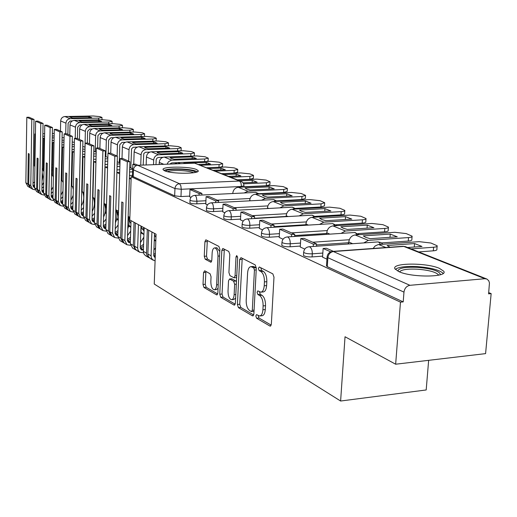 <?xml version="1.0" encoding="UTF-8"?>
<svg xmlns="http://www.w3.org/2000/svg" width="517" height="517" viewBox="0 0 517 517"><rect width="100%" height="100%" fill="white"/><g stroke="black" fill="none" stroke-linecap="round" stroke-linejoin="round"><path stroke-width="0.78" d="M255.818 315.958L256.581 318.239L269.913 326.033L270.249 326.143L271.341 324.191L273.984 277.17L272.834 273.881L259.334 266.998L258.364 268.362L259.14 270.617L260.859 271.503C263.263 273.254 264.458 276.718 264.433 281.881L264.219 285.772C263.857 289.811 262.694 291.937 260.73 292.15L257.834 290.877L257.085 292.254L257.854 294.522L259.56 295.459C261.957 297.288 263.14 300.771 263.114 305.909L262.907 309.761C262.558 313.722 261.421 315.79 259.495 315.984L256.548 314.614L255.818 315.958M258.209 315.512L258.959 318.013L271.186 325.135M260.807 267.754L261.537 270.43L263.256 271.315L260.859 271.503M259.502 291.73L260.245 294.315L261.951 295.252L259.56 295.459M398.924 271.645C411.836 277.752 448.64 277.332 443.696 271.199L439.36 268.323C425.995 262.429 390.729 262.836 395.007 268.905L398.924 271.645M164.574 170.778C171.411 174.126 200.551 173.99 198.153 170.655L196.525 169.518C189.371 166.248 161.058 166.377 163.107 169.699L164.574 170.778M204.7 270.779L203.543 272.556L203.013 284.492L203.957 287.465L216.623 294.871L217.831 293.107L219.887 249.407L218.891 246.402L205.856 239.81L204.913 241.723L204.267 256.29L205.217 259.237L210.858 262.222L211.802 260.329L212.138 253.039C212.384 249.814 213.243 248.102 214.71 247.901C216.817 248.606 217.909 251.34 217.987 256.109L216.642 284.809C216.397 287.956 215.563 289.61 214.135 289.779C212.015 289.035 210.917 286.276 210.833 281.5L211.052 276.776L210.083 273.777L204.7 270.779M484.901 278.721L403.816 246.435L333.368 251.546L409.936 285.306L484.901 278.721L486.93 279.064L488.739 280.737L489.45 282.909L488.597 293.856L491.15 293.617L485.586 353.622L395.654 364.214L345.033 336.754L340.613 401.024L154.247 284.04L156.056 234.22L129.793 219.971L131.176 176.704L400.468 302.141L403.208 301.889L403.971 292.111L327.868 257.705L327.093 256.749M395.654 364.214L400.468 302.141M237.4 304.474L238.44 307.634L252.509 315.861L253.866 314.039L256.309 268.103L255.211 264.904L240.974 257.647L239.662 259.56L237.4 304.474L239.733 304.267L240.773 307.421L253.718 314.963M234.091 305.088L220.753 297.288L219.757 294.225L221.832 250.409L222.827 248.464L228.779 251.436L229.8 254.5L228.921 272.549L229.942 275.632L234.065 277.803L235.067 275.871L236.01 256.917L236.734 255.534L237.646 257.757L235.371 303.298L234.091 305.088L234.776 305.024M189.72 196.111L180.976 196.544L181.267 189.274L174.946 188.582L133.451 169.828C133.787 167.159 135.208 165.647 137.709 165.285L194.65 163.165L240.877 181.228M491.15 293.617L488.714 292.616M428.651 360.33L426.189 389.96L340.613 401.024M131.176 176.704L133.231 176.62L133.451 169.828M409.936 285.306C406.595 285.979 404.604 288.247 403.971 292.111M322.576 257.149L326.931 259.172M348.678 243.63L348.128 243.662L348.846 243.966M300.267 247.016L304.778 249.097M326.654 234.33L326.169 234.382M279.225 237.452L283.051 239.229M259.347 228.424L262.552 229.91M254.467 218.523L254.571 216.617L243.908 211.918L240.922 212.08L240.47 219.874L243.177 221.108M222.698 211.77L224.843 212.771M205.779 204.079L207.459 204.874M205.805 203.381L196.848 203.847L196.958 201.21C193.248 201.262 190.935 200.906 190.017 200.137L190.023 199.976M222.737 211.033L213.547 211.537L213.67 208.836C209.85 208.894 207.459 208.513 206.49 207.698L206.496 207.524M286.147 216.436L254.48 218.277M240.573 219.092L231.144 219.641L231.28 216.862C227.351 216.933 224.876 216.533 223.848 215.667L223.855 215.466M305.877 224.714L273.997 226.685M259.392 227.59L249.711 228.184L249.853 225.341C245.814 225.412 243.242 224.992 242.156 224.074L242.169 223.848M326.712 233.458L294.645 235.558M279.277 236.566L269.325 237.219L269.486 234.298C265.318 234.375 262.655 233.93 261.499 232.954L261.512 232.702M348.736 242.699L316.514 244.942M300.325 246.066L290.089 246.777L290.263 243.778C285.966 243.869 283.2 243.391 281.965 242.35L281.985 242.066M322.64 256.135L312.1 256.917L312.294 253.828C307.854 253.925 304.978 253.42 303.66 252.309L303.679 251.986M201.856 195.032L201.927 193.423L192.802 189.403L189.991 189.532L189.642 196.777L190.96 197.371M189.913 202.606L189.907 202.767C190.825 203.543 193.138 203.905 196.848 203.847M206.38 210.219L206.367 210.4C207.336 211.22 209.734 211.595 213.547 211.537M223.725 218.232L223.712 218.433C224.74 219.305 227.215 219.706 231.144 219.641M242.021 226.685L242.014 226.911C243.1 227.835 245.665 228.262 249.711 228.184M261.356 235.616L261.344 235.868C262.5 236.857 265.163 237.303 269.325 237.219M281.81 245.058L281.797 245.342C283.032 246.396 285.791 246.874 290.089 246.777M303.492 255.062L303.473 255.385C304.791 256.51 307.667 257.02 312.1 256.917M133.231 176.62L174.662 195.84L180.976 196.544M403.208 301.889L327.287 266.656L326.511 265.68M259.967 315.939L261.886 315.758C263.812 315.57 264.95 313.496 265.305 309.541L262.907 309.761M261.951 295.252C264.355 297.081 265.544 300.558 265.512 305.689L265.305 309.541M261.163 292.111L263.127 291.943C265.098 291.73 266.261 289.61 266.623 285.571L264.219 285.772M263.256 271.315C265.673 273.066 266.862 276.524 266.837 281.687L266.623 285.571M242.208 258.28L239.733 304.267M251.359 311.544L252.302 310.271L254.435 270.036L253.673 267.8L251.003 266.649C249.065 266.882 247.934 269.002 247.591 273.015L246.182 300.274C246.157 305.269 247.3 308.688 249.608 310.53L251.359 311.544M256.316 267.845L253.673 267.8M253.013 266.494L256.051 267.619M235.235 304.196L223.04 297.094L220.753 297.288M224.32 249.162L222.045 294.031L223.04 297.094M236.114 277.539L236.657 277.558M228.016 291.161C228.094 296.073 229.257 298.923 231.5 299.705C232.993 299.537 233.871 297.85 234.136 294.645L234.647 284.311L233.619 281.196L229.503 279.006L228.514 280.918L228.016 291.161M231.823 299.673L233.813 299.498L235.629 298.076M236.456 281.571L235.939 281.009L233.619 281.196M231.706 278.831L235.939 281.009M214.419 289.759L216.403 289.591L218.058 288.344M219.79 251.449L216.759 247.766M207.343 240.515L206.516 256.128L207.466 259.075L211.647 261.324M205.921 271.457L205.249 284.311L206.199 287.284L217.702 293.986M414.272 247.029L414.55 243.559L387.078 245.53L390.051 247.236M333.387 251.34L326.369 248.25L323.131 248.477L330.718 251.844M323.131 248.477L322.569 257.188M418.673 251.921L433.317 250.823L433.608 247.236C436.296 247.003 437.479 246.519 437.169 245.769L430.913 243.016L419.119 241.652L378.147 244.586L375.09 246.014L373.106 248.464M433.608 247.236L411.073 248.897M407.59 247.514L421.988 246.46L414.55 243.559M437.123 246.312L436.871 249.336C437.182 250.086 435.999 250.583 433.317 250.823M397.98 271.212C398.206 268.149 404.688 266.856 417.419 267.334C431.857 268.614 439.502 271.005 440.361 274.521L440.251 274.773M438.649 275.18L438.513 274.863C435.837 272 428.806 270.113 417.426 269.189C407.364 268.75 401.386 269.641 399.479 271.877M443.192 273.383C439.528 269.945 430.855 267.683 417.174 266.598C405.774 266.061 398.491 266.985 395.331 269.363M165.434 171.108C167.237 169.589 172.756 169.007 181.997 169.369C189.894 169.906 194.47 170.901 195.717 172.335M193.733 172.723C191.51 171.702 187.548 171.011 181.848 170.649C175.043 170.345 170.222 170.675 167.379 171.657M197.339 171.78C194.838 170.41 189.791 169.479 182.204 168.994C173.214 168.6 167.094 169.072 163.857 170.423M365.681 237.355L370.172 238.68L397.263 236.825L390.238 234.085L363.302 235.901L365.681 237.355M316.43 246.241L316.578 243.934L303.951 238.369L300.778 238.583L313.367 244.16L313.224 246.467M300.778 238.583L300.267 247.048M316.578 243.934L313.367 244.16M381.52 242.938L408.256 241.051L408.527 237.568C411.189 237.348 412.379 236.883 412.101 236.172L406.239 233.594L394.846 232.295L355.114 234.951C351.528 235.597 349.421 237.962 348.781 242.053L348.658 243.888M408.527 237.568L368.35 240.353L363.768 242.919M412.062 236.657L411.829 239.642C412.107 240.36 410.918 240.832 408.256 241.051M389.992 237.322L390.238 234.085M343.062 228.178L347.34 229.432L373.907 227.719L367.264 225.134L340.852 226.808L343.062 228.178M294.587 236.463L294.716 234.304L282.799 229.05L279.691 229.251L291.575 234.511L291.446 236.67M279.691 229.251L279.225 237.49M294.716 234.304L291.575 234.511M358.281 233.574L384.583 231.829L384.835 228.436C387.479 228.23 388.674 227.79 388.429 227.112L382.923 224.688L371.904 223.454L332.935 225.903C329.419 226.517 327.364 228.818 326.757 232.799L326.654 234.35M384.835 228.436L345.44 231.002L341.026 233.406M388.396 227.545L388.177 230.485C388.422 231.17 387.227 231.622 384.583 231.829M367.051 228.165L367.264 225.134M321.677 219.505L325.755 220.694L351.812 219.111L345.53 216.662L319.616 218.206L321.677 219.505M273.965 227.241L274.081 225.212L262.817 220.248L259.773 220.429L270.998 225.399L270.889 227.428M259.773 220.429L259.347 228.456M274.081 225.212L270.998 225.399M336.315 224.727L362.197 223.105L362.43 219.803C365.054 219.609 366.256 219.189 366.03 218.536L360.853 216.261L350.183 215.078L311.958 217.34C308.513 217.928 306.497 220.164 305.922 224.042L305.844 225.263M362.43 219.803L323.784 222.168L319.532 224.417M366.004 218.924L365.797 221.825C366.023 222.484 364.821 222.911 362.197 223.105M345.337 219.505L345.53 216.662M301.424 211.285L305.321 212.416L330.886 210.955L324.928 208.629L299.505 210.057L301.424 211.285M240.922 212.08L251.553 216.791L251.449 218.697M254.571 216.617L251.553 216.791M315.512 216.345L340.994 214.839L341.207 211.621C343.811 211.44 345.013 211.033 344.813 210.413L339.928 208.273L329.594 207.143L292.086 209.23C288.706 209.792 286.741 211.964 286.185 215.744L286.134 216.675M341.207 211.621L303.292 213.805L299.188 215.912M344.787 210.762L344.6 213.624C344.794 214.251 343.592 214.658 340.994 214.839M324.754 211.304L324.928 208.629M282.211 203.498L285.946 204.564L311.04 203.213L305.379 201.01L280.427 202.328L282.211 203.498M236.004 210.277L236.095 208.474L225.981 204.021L223.06 204.17L233.135 208.635L233.044 210.438M223.06 204.17L222.698 211.796M236.095 208.474L233.135 208.635M295.789 208.396L320.876 207L321.076 203.86L324.682 202.709L320.075 200.686L310.051 199.607L273.228 201.54C269.919 202.076 267.993 204.189 267.463 207.879L267.431 208.545M321.076 203.86L283.865 205.876L279.904 207.86M324.663 203.019L324.482 205.837L320.876 207M305.224 203.53L305.379 201.01M263.974 196.098L267.554 197.113L292.183 195.865L286.799 193.765L262.3 194.987L263.974 196.098M218.491 202.451L218.568 200.751L208.971 196.525L206.102 196.667L215.673 200.9L215.589 202.606M206.102 196.667L205.772 204.105M218.568 200.751L215.673 200.9M277.06 200.848L301.766 199.556L301.954 196.486L305.553 195.387L301.198 193.481L291.465 192.44L255.32 194.23C252.07 194.747 250.189 196.809 249.685 200.402L249.659 200.842M301.954 196.486L265.428 198.354L261.602 200.221M305.541 195.672L305.373 198.444L301.766 199.556M286.664 196.143L286.799 193.765M246.628 189.06L250.06 190.03L274.243 188.873L269.118 186.876L245.064 188.007L246.628 189.06M189.991 189.532L199.084 193.558L199.019 195.167M201.927 193.423L199.084 193.558M259.256 193.675L283.594 192.473L283.762 189.474L287.362 188.427L283.232 186.624L273.784 185.622L238.285 187.283C235.099 187.781 233.257 189.784 232.766 193.293L232.76 193.52M283.762 189.474L247.901 191.206L244.198 192.964M287.349 188.679L287.187 191.413L283.594 192.473M268.995 189.125L269.118 186.876M243.908 186.766L266.287 185.726L266.442 182.798L270.036 181.797L266.119 180.084L256.93 179.128L237.73 179.974M266.442 182.798L243.61 183.832M243.055 182.85L257.162 182.217L252.277 180.31L239.953 180.86M270.023 182.029L269.874 184.711L266.287 185.726M252.167 182.443L252.277 180.31M237.393 179.838L249.782 179.296L249.931 176.433L253.511 175.47L252.768 174.992L249.789 173.854L240.851 172.93L221.98 173.712M249.931 176.433L230.873 177.247M228.708 176.387L240.877 175.87L236.217 174.055L224.107 174.559M253.498 175.683L253.362 178.326L249.782 179.296M236.12 176.071L236.217 174.055M147.313 229.477L146.511 253.925L147.39 256.329L149.51 257.944M144.153 227.758L143.345 251.708L144.049 254.177L145.723 255.805M155.197 257.989L153.717 255.65L154.525 233.387M153.73 256.038L155.294 255.217M150.266 258.481L148.411 256.522L147.875 253.97L151.067 255.831L151.319 257.712L152.437 259.573L155.087 260.891M148.709 230.233L147.875 253.97M151.914 231.971L151.067 255.831M155.565 247.837L153.924 249.957M155.365 253.388L153.762 254.487M221.858 173.66L234.033 173.156L234.169 170.358L237.736 169.434L237.044 168.988L234.201 167.902L225.496 167.01L206.949 167.734M234.169 170.358L215.44 171.114M213.372 170.287L225.334 169.809L220.882 168.077L208.984 168.542M237.723 169.628L237.6 172.226L234.033 173.156M220.791 169.99L220.882 168.077M154.266 240.411L154.538 233.393M134.039 222.271L133.283 245.452L135.441 249.75L136.242 250.144M131.021 220.636L130.278 243.701L132.63 248.095M143.383 250.079L141.322 249.937L140.262 247.837L140.999 226.052M140.288 248.302L143.513 246.344M136.973 250.648L135.144 248.729L134.607 246.228L137.658 248.005L138.039 250.189L139.538 252.134L143.5 252.832M135.37 222.995L134.607 246.228M138.44 224.662L137.658 248.005M138.045 165.272L135.441 164.128L132.83 164.225L136.12 165.679M132.83 164.225L132.43 176.652M143.739 227.538L144.12 228.637M143.829 237.154L140.443 242.628M143.584 244.27L140.294 246.848M218.982 167.262L219.111 164.548L222.659 163.669L219.298 162.209L210.813 161.349L177.725 162.571L174.559 163.915M219.111 164.548L200.699 165.253M198.722 164.464L210.477 164.018L206.225 162.364L183.806 163.191L184.084 163.559M222.653 163.844L222.536 166.403L220.126 167.224M206.141 164.18L206.225 162.364M192.13 158.629L192.201 156.897L170.164 157.666L171.289 158.493L174.126 159.268L196.273 158.48M155.947 237.232L154.764 235.461M154.951 240.651L154.299 240.289M154.447 239.617L155.817 240.909M140.708 234.628L141.393 226.265M124.261 243.164L121.928 238.828L123.04 202.632L121.76 201.973L120.661 238.085L122.787 242.299L123.557 242.68M130.31 242.635L128.449 242.428L127.402 240.366L129.89 161.685L122.684 158.506L120.118 158.596L117.786 236.411L120.106 240.722M127.44 240.903L130.426 239.164M143.519 227.415L144.069 230.162M120.118 158.596L127.305 161.776L124.843 240.528L126.982 244.767L130.465 245.297M129.89 161.685L127.305 161.776M128.158 216.487L129.845 218.465M130.685 231.054L127.557 235.603M128.164 216.403L129.877 217.327M130.484 237.251L127.428 239.545M129.366 178.378L131.098 179.192M131.131 178.184L129.366 178.255M156.005 235.674L155.268 236.308M204.59 161.582L204.706 158.997L208.241 158.157L205.036 156.761L196.764 155.934L164.232 157.065C161.323 157.478 159.663 159.255 159.255 162.403L159.178 164.484M169.776 164.089L171.754 162.894L176.769 162.706M204.706 158.997L171.411 160.212L168.529 161.679L167.049 164.193M192.201 156.897L196.266 158.46M208.235 158.312L208.125 160.826L206.664 161.504M178.708 153.316L178.772 151.662L157.097 152.373L158.157 153.168L160.89 153.911L182.669 153.181M144.036 231.17L141.58 227.687M142.259 233.619L141.315 233.077M141.354 232.185L143.92 234.485M127.777 228.669C129.353 224.688 129.476 220.785 128.145 216.953M112.092 236.004L109.791 231.745L110.806 196.292L109.585 195.659L108.576 231.034L110.677 235.17L111.413 235.539M117.811 235.493L116.131 235.248L115.097 233.225L117.378 156.166L110.476 153.129L107.963 153.213L105.823 229.432L108.111 233.658M115.149 233.813L117.908 232.269M155.985 164.606L156.179 159.695L156.884 158.208L158.267 157.459L163.01 157.278M129.373 178.197L131.131 178.119M107.963 153.213L114.832 156.257L112.583 233.374L114.696 237.536L118.005 238.085M117.378 156.166L114.832 156.257M115.795 209.766L118.477 213.34M118.128 224.985L115.226 228.85M115.795 209.753L118.542 211.227M117.96 230.504L115.117 232.54M116.894 172.51L119.666 173.815M132.475 175.399L129.457 175.528M132.585 171.87L129.567 171.993M119.705 172.381L116.894 172.491M143.661 228.43L142.582 229.47M190.812 156.14L190.915 153.678L158.616 154.77C155.727 155.178 154.079 156.942 153.678 160.057L153.517 164.697M190.915 153.678L194.437 152.87L193.869 152.502L191.374 151.546L183.309 150.751L151.319 151.791C148.45 152.192 146.822 153.93 146.434 157.013L146.156 164.968M178.772 151.662L182.663 153.148M194.431 153.019L194.327 155.494L193.364 156.056M145.574 148.062L148.217 148.78L169.634 148.101L165.899 146.641L144.579 147.306L145.574 148.062M130.924 223.551L128.888 219.854M128.384 217.67L128.287 216.61M130.097 226.873L128.636 225.987M128.823 225.063L130.814 227.066M115.407 222.756C117.391 218.361 117.54 214.044 115.847 209.812M100.434 229.141L98.165 224.96L99.096 190.224L97.92 189.61L97.002 224.281L99.077 228.34L99.781 228.695M105.849 228.637L104.331 228.365L103.316 226.381L105.397 150.886L98.786 147.978L96.311 148.056L94.365 222.743L96.621 226.892M103.381 227.015L105.933 225.651M143.17 165.085L143.784 153.633L145.348 152.282L149.898 152.076M128.617 226.058L129.179 226.349M96.311 148.056L102.896 150.97L100.841 226.524L102.928 230.608L106.082 231.177M105.397 150.886L102.896 150.97M107.575 166.868L105.093 166.965L104.085 203.452L106.47 206.412M106.114 219.034L103.426 222.368M104.085 203.452L106.515 204.764M105.979 224.01L103.329 225.832M105.093 166.965L107.542 168.115M132.669 169.279L129.651 169.395M119.782 169.776L116.971 169.886M129.715 167.359L132.688 168.704M119.886 166.409L117.068 166.513M130.956 222.575L130.433 222.905M177.609 150.932L177.699 148.586L145.936 149.6C143.093 149.995 141.477 151.714 141.089 154.764L140.74 165.175M177.699 148.586L181.202 147.81L180.672 147.461L178.281 146.544L170.41 145.775L138.937 146.744C136.12 147.132 134.523 148.831 134.142 151.849L133.748 164.193M181.196 147.94L181.099 150.376L180.472 150.841M165.841 148.217L165.899 146.641M133.509 143.17L136.061 143.855L157.136 143.228L153.549 141.826L132.572 142.44L133.509 143.17M118.393 216.067L116.571 210.529M117.811 220.068L116.622 219.26M116.823 218.219L118.283 219.874M103.574 216.946C105.811 212.5 106.063 208.08 104.344 203.685M89.26 222.556L87.024 218.458L87.871 184.401L86.746 183.819L85.906 217.806L87.955 221.787L88.633 222.129M94.385 222.064L93.021 221.767L92.02 219.822L93.92 145.833L87.58 143.041L85.15 143.112L83.373 216.332L85.602 220.404M92.097 220.5L94.456 219.286M128.849 219.609L129.25 217.657M130.833 167.863L131.564 148.838L133.205 147.267L137.373 147.08M116.642 219.415L117.54 219.899M85.15 143.112L91.464 145.904L89.59 219.958L91.645 223.964L94.65 224.546M93.92 145.833L91.464 145.904M95.962 161.588L93.816 161.659L92.898 197.436L94.96 199.859M94.611 213.23L92.11 216.132M92.898 197.436L94.992 198.567M94.495 217.76L92.026 219.389M93.816 161.659L95.929 162.655M119.963 163.934L117.146 164.038M107.646 164.387L105.022 164.484M117.21 161.724L119.989 162.978M107.736 161.168L105.113 161.259M164.942 145.943L165.026 143.7L133.78 144.637C130.982 145.018 129.399 146.705 129.024 149.697L128.662 161.142M165.026 143.7L168.51 142.957L168.012 142.627L165.718 141.748L158.028 141.005L127.066 141.897C124.293 142.272 122.729 143.939 122.361 146.893L122.006 158.532M168.503 143.073L168.413 145.471L168.012 145.846M153.491 143.338L153.549 141.826M121.928 138.472L124.403 139.131L145.135 138.55L141.69 137.205L121.049 137.774L121.928 138.472M106.405 208.635L105.339 204.745M104.247 197.475L104.104 197.824M105.067 212.972L106.269 213.657L105.106 212.797M105.313 211.647L106.289 212.888M92.239 211.285C94.682 206.819 95.038 202.328 93.306 197.811M92.911 196.951L92.621 196.402M78.539 216.242L76.329 212.216L77.098 178.817L76.018 178.255L75.256 211.589L77.279 215.499L77.931 215.835M83.386 215.744L82.171 215.44L81.182 213.527L82.914 140.986L76.833 138.304L74.442 138.369L72.826 210.173L75.023 214.174M81.272 214.245L83.45 213.172M119.265 162.648L119.802 144.76L122.038 142.382L125.385 142.285M117.249 213.754L117.766 212.06M74.442 138.369L80.497 141.051L78.791 213.657L80.82 217.586L83.689 218.18M82.914 140.986L80.497 141.051M84.827 156.515L82.998 156.573L82.158 191.658L83.922 193.636M83.586 207.588L81.259 210.135M82.158 191.658L83.948 192.621M83.483 211.744L81.188 213.204M82.998 156.573L84.801 157.427M107.801 158.803L105.177 158.893M96.02 159.21L93.571 159.294M105.248 156.334L107.84 157.504M96.104 156.134L93.655 156.218M152.786 141.154L152.864 139.008L122.115 139.881C119.362 140.249 117.805 141.897 117.443 144.831L117.113 156.05M152.864 139.008L156.321 138.297L155.856 137.981L153.652 137.141L146.137 136.417L115.666 137.251C112.945 137.612 111.401 139.241 111.045 142.143L110.735 153.239M156.321 138.407L155.992 141.063M141.639 138.646L141.69 137.205M110.8 133.961L113.197 134.594L133.606 134.058L130.29 132.766L109.979 133.289L110.8 133.961M94.934 201.023L94.566 199.271M92.853 187.27L93.17 186.87M93.015 192.867L92.685 193.94M94.773 207.168L94.055 206.587M94.268 205.327L94.798 206.083M81.363 205.772C84 201.32 84.445 196.79 82.707 192.175M82.171 191.032L81.738 190.269M68.238 210.18L66.053 206.225L66.758 173.453L65.717 172.917L65.026 205.624L67.023 209.463L67.649 209.786M72.839 209.663L71.753 209.366L70.771 207.485L72.348 136.326L66.506 133.754L64.153 133.819L62.693 204.26L64.864 208.189M70.881 208.235L72.891 207.278M108.273 153.2L108.641 140.088L110.838 137.761L113.895 137.684M106.14 208.021L106.444 207.388M94.01 206.8L94.766 207.291L93.991 206.865M82.533 156.78L82.991 156.767M64.153 133.819L69.969 136.391L68.425 207.601L70.428 211.466L73.168 212.067M72.348 136.326L69.969 136.391M74.138 151.636L72.606 151.688L71.837 186.114L73.33 187.703M73.007 202.115L70.842 204.364M71.837 186.114L73.349 186.921M72.916 205.947L70.777 207.259M72.606 151.688L74.125 152.405M96.162 153.872L93.713 153.95M84.878 154.24L82.591 154.318M93.784 151.164L96.201 152.256M84.95 151.294L82.662 151.371M141.102 136.553L141.173 134.504L110.909 135.305C108.208 135.667 106.676 137.283 106.328 140.159L105.869 156.619M141.173 134.504L144.618 133.819L144.178 133.522L142.052 132.714L134.711 132.016L104.718 132.779C102.036 133.134 100.524 134.73 100.182 137.574L99.891 148.463M144.611 133.916L144.405 136.469M130.245 134.142L130.29 132.766M100.111 129.618L102.431 130.232L122.523 129.735L119.33 128.494L99.335 128.979L100.111 129.618M82.429 180.252L81.964 180.782M81.983 179.961L82.429 180.194M81.912 182.772L82.384 182.094M82.229 188.744L81.899 190.54M70.926 200.415L73.156 195.31M73.291 189.377L72.529 186.76M71.857 185.357L71.281 184.42M58.337 204.351L56.185 200.46L56.818 168.303L55.823 167.786L55.19 199.885L57.161 203.659L57.768 203.969M62.699 203.821L61.736 203.524L60.773 201.675L62.202 131.854L56.586 129.386L54.272 129.437L52.947 198.573L55.093 202.438M60.89 202.451L62.744 201.611M71.146 190.67L71.068 194.185M97.597 148.017L97.92 135.603L100.078 133.328L102.864 133.257M83.392 200.861L83.741 201.113M71.999 151.953L72.6 151.933M54.272 129.437L59.862 131.913L58.46 201.792L60.437 205.585L63.061 206.186M62.202 131.854L59.862 131.913M63.882 146.951L62.615 146.99L61.917 180.776L63.152 182.042M62.848 196.809L60.832 198.799M61.917 180.776L63.164 181.448M62.77 200.363L60.773 201.54M62.615 146.99L63.869 147.578M85.001 149.129L82.714 149.2M74.189 149.465L72.057 149.529M82.785 146.389L85.046 147.229M74.254 146.641L72.115 146.705M129.87 132.139L129.935 130.174L100.143 130.911C97.48 131.26 95.981 132.843 95.645 135.667L95.225 151.817M129.935 130.174L133.354 129.508L132.94 129.231L130.898 128.455L123.718 127.777L94.191 128.481C91.548 128.823 90.061 130.387 89.732 133.179L89.467 143.868M133.354 129.605L133.224 132.048M119.291 129.812L119.33 128.494M89.822 125.444L92.071 126.032L111.853 125.579L108.783 124.384L89.092 124.83L89.822 125.444M72.07 175.631L71.462 176.407M71.501 174.552L72.089 174.856M71.411 178.546L72.031 177.531M60.903 195.226L62.964 191.18M63.139 182.727L62.731 181.564M61.937 179.916L61.239 178.837M48.811 198.741L46.685 194.922L47.26 163.353L46.297 162.855L45.735 194.366L47.68 198.076L48.262 198.373M52.954 198.192L52.107 197.908L51.151 196.092L52.443 127.557L47.047 125.179L44.766 125.23L43.57 193.106L45.69 196.899M51.286 196.893L52.992 196.15M61.129 184.13L61.012 189.946M87.321 143.047L87.606 131.292L89.732 129.056L92.272 128.992M61.885 147.3L62.609 147.28M44.766 125.23L50.143 127.615L48.876 196.202L50.828 199.93L53.341 200.531M52.443 127.557L50.143 127.615M54.02 142.446L53.005 142.472L52.379 175.644L53.367 176.627M53.077 191.671L51.202 193.442M52.379 175.644L53.374 176.181M53.018 194.974L51.151 196.04M53.005 142.472L54.014 142.944M74.299 144.566L72.167 144.624M63.927 144.87L61.93 144.928M72.225 141.929L74.351 142.408M63.979 142.162L61.988 142.22M119.065 127.886L119.123 126.006L89.79 126.691C87.166 127.027 85.693 128.578 85.363 131.344L84.982 147.203M119.123 126.006L122.523 125.366L122.128 125.108L120.164 124.358L113.133 123.699L84.058 124.351C81.46 124.681 79.999 126.213 79.676 128.953L79.431 139.448M122.516 125.45L122.439 127.809M108.751 125.65L108.783 124.384M79.915 121.43L82.1 121.993L101.584 121.573L98.624 120.422L79.23 120.829L79.915 121.43M62.118 171.205L61.374 172.264M61.433 169.363L62.15 169.731M61.323 174.617L62.079 173.176M51.261 190.191L53.173 186.844M52.398 174.694L51.577 173.492M39.641 193.345L37.547 189.584L38.064 158.583L37.14 158.105L36.629 189.048L39.111 192.99M43.577 192.77L42.833 192.498L41.896 190.715L43.06 123.427L37.864 121.133L35.621 121.185L34.549 187.839L36.636 191.574M42.039 191.536L43.609 190.883M51.487 178.236L51.351 185.467M77.421 138.562L77.686 127.137L79.767 124.946L82.093 124.894M52.159 142.828L52.999 142.802M35.621 121.185L40.798 123.473L39.654 190.818L41.586 194.482L43.99 195.083M43.06 123.427L40.798 123.473M41.896 190.715L43.628 189.778M44.54 138.104L43.758 138.123L43.189 170.7L43.951 171.437M43.686 186.695L41.935 188.272M43.189 170.7L43.958 171.114M43.758 138.123L44.533 138.491M64.024 140.172L62.027 140.223M54.059 140.443L52.198 140.495M62.079 137.632L64.069 137.78M54.111 137.845L52.249 137.897M108.66 123.796L108.712 121.993L79.825 122.619C77.24 122.949 75.792 124.474 75.476 127.188L75.224 138.349M108.712 121.993L112.086 121.379L111.717 121.127L109.824 120.409L102.941 119.77L74.299 120.371C71.747 120.694 70.312 122.199 69.995 124.888L69.769 135.195M112.086 121.456L112.027 123.725M98.592 121.637L98.624 120.422M69.724 117.075L72.496 118.102L91.683 117.714M52.54 166.965L51.674 168.361M51.752 164.367L52.585 164.8M51.622 171.075L52.501 169.027M41.987 185.319L43.758 182.475M43.208 169.673L42.284 168.374M30.813 188.143L28.739 184.446L29.204 153.988L28.312 153.53L27.853 183.929L30.296 187.8M34.549 187.548L33.909 187.296L32.978 185.538L34.025 119.446L29.017 117.236L26.813 117.281L25.85 182.76L27.912 186.437M33.133 186.372L34.581 185.81M42.207 172.723L42.917 176.827L42.064 180.989M67.882 134.362L68.121 123.136L70.17 120.984L72.29 120.939M42.801 138.517L43.751 138.491M26.813 117.281L31.796 119.492L30.774 185.635L32.674 189.241L34.988 189.836M34.025 119.446L31.796 119.492M34.594 184.763L32.978 185.629M35.414 133.922L34.846 133.935L34.335 165.938L34.891 166.455M34.645 181.874L33.01 183.283M34.335 165.938L34.898 166.241M34.846 133.935L35.408 134.2M54.149 135.932L52.288 135.984M44.578 136.184L42.84 136.23M54.195 133.444L52.333 133.489M44.617 133.69L42.879 133.729M98.631 119.86L98.676 118.122L70.222 118.703C67.682 119.02 66.26 120.513 65.943 123.182L65.724 133.774M98.676 118.122L102.03 117.533L101.681 117.294L99.859 116.603L93.118 115.982L64.903 116.532C62.383 116.848 60.974 118.322 60.663 120.965L60.463 131.092M69.73 116.984L88.834 116.603L91.677 117.624M101.972 119.782L102.03 117.605M88.808 117.773L88.834 116.603M258.959 318.013L256.581 318.239M261.537 270.43L259.14 270.617M260.245 294.315L257.854 294.522M241.4 187.135L241.439 186.482L181.267 189.274L180.821 185.693L179.477 183.703L239.539 181.034L194.65 163.165M137.709 165.285L179.477 183.703C176.833 184.104 175.321 185.732 174.946 188.582L174.662 195.84M250.06 198.502L217.256 200.176M205.921 200.751L196.958 201.21L196.337 197.1L195.542 195.794L194.696 195.381C191.904 195.743 190.34 197.332 190.017 200.137L189.907 202.767M267.864 205.908L234.369 207.718M222.866 208.338L213.67 208.836L213.017 204.609L212.183 203.265L211.285 202.826C208.422 203.2 206.826 204.829 206.49 207.698L206.367 210.4M286.612 213.695L252.393 215.654M240.709 216.326L231.28 216.862C231.286 213.741 230.595 211.712 229.212 210.774L228.76 210.671C225.832 211.059 224.197 212.726 223.848 215.667L223.712 218.433M306.368 221.909L271.406 224.029M259.54 224.753L249.853 225.341C249.866 222.129 249.142 220.035 247.682 219.059L247.191 218.95C244.198 219.35 242.518 221.063 242.156 224.074L242.014 226.911M327.235 230.576L291.485 232.876M279.445 233.652L269.486 234.298C269.506 230.996 268.743 228.837 267.199 227.816L266.669 227.693C263.592 228.113 261.873 229.865 261.499 232.954L261.344 235.868M349.298 239.733L312.727 242.24M300.506 243.074L290.263 243.778C290.289 240.386 289.488 238.15 287.853 237.083L287.278 236.948C284.124 237.381 282.353 239.184 281.965 242.35L281.797 245.342M322.834 253.059L312.294 253.828C312.326 250.338 311.48 248.024 309.741 246.9L309.114 246.751C305.877 247.204 304.061 249.052 303.66 252.309L303.473 255.385M308.83 246.771L378.005 241.924L378.677 242.059L380.667 244.386M377.727 241.943L380.712 242.467L382.832 244.231M287.032 236.96L354.759 232.501L355.373 232.624L357.241 234.808M354.52 232.514L359.373 234.666M266.462 227.706L332.793 223.596L335.106 225.767M332.586 223.609L337.213 225.632M311.829 215.175L312.533 215.272L314.162 217.211M292.15 207.188L292.79 207.278L294.322 209.107M273.474 199.607L274.055 199.691L275.496 201.423M194.586 195.387L255.831 192.395L257.608 194.121M255.721 192.402L259.592 194.017M327.287 266.656L327.868 257.705C328.405 254.177 330.24 252.122 333.368 251.546L332.366 251.417M243.953 185.771L241.439 186.482L240.974 182.979L239.539 181.034L241.193 181.351L242.777 182.507L243.746 184.214L243.953 185.771M405.425 246.648L403.092 246.292L405.735 246.777L486.542 278.909M326.486 266.048L327.067 257.111C327.487 253.763 329.361 251.857 332.689 251.391L402.775 246.312M265.512 305.689L263.114 305.909M266.837 281.687L264.433 281.881M270.721 325.956L269.913 326.033M242.008 259.392L239.662 259.56M253.259 315.79L252.509 315.861M240.773 307.421L238.44 307.634M254.073 310.103L252.302 310.271M256.212 269.9L254.435 270.036M254.274 266.707L251.895 266.888M222.045 294.031L219.757 294.225M224.132 250.254L221.832 250.409M236.747 275.742L235.067 275.871M237.581 256.807L236.01 256.917M235.81 294.503L234.136 294.645M236.327 284.176L234.647 284.311M232.088 278.896L229.774 279.083M218.226 284.68L216.642 284.809M219.576 255.993L217.987 256.109M211.182 262.113L210.613 262.151M207.466 259.075L205.217 259.237M206.516 256.128L204.267 256.29M207.168 241.575L204.913 241.723M217.256 294.819L216.623 294.871M206.199 287.284L203.957 287.465M205.249 284.311L203.013 284.492M205.785 272.381L203.543 272.556M378.606 244.535L385.947 247.533M348.781 242.053L352.691 243.694M355.114 234.951L368.35 240.353M326.757 232.799L329.936 234.136M332.935 225.903L345.44 231.002M305.922 224.042L308.449 225.102M311.958 217.34L323.784 222.168M286.185 215.744L288.124 216.558M292.086 209.23L303.292 213.805M267.463 207.879L268.866 208.467M273.228 201.54L283.865 205.876M249.685 200.402L250.603 200.79M255.32 194.23L265.428 198.354M232.766 193.293L233.251 193.5M238.285 187.283L247.901 191.206M143.345 251.327L146.485 253.156M153.82 255.999L155.236 256.82M154.092 255.863L155.249 256.535M130.278 243.701L133.283 245.452M140.456 248.231L143.39 249.937M140.721 248.102L143.403 249.653M177.725 162.571L180.478 163.695M117.786 236.411L120.661 238.085M127.673 240.806L130.323 242.344M127.938 240.676L130.329 242.066M121.928 238.828L124.843 240.528M159.255 162.403L163.805 164.316M164.232 157.065L171.857 160.173M105.823 229.432L108.576 231.034M115.446 233.697L117.824 235.08M115.705 233.574L117.831 234.808M109.791 231.745L112.583 233.374M146.434 157.013L153.678 160.057M151.319 151.791L158.616 154.77M94.365 222.743L97.002 224.281M103.73 226.885L105.862 228.126M103.982 226.769L105.869 227.861M98.165 224.96L100.841 226.524M134.142 151.849L141.089 154.764M138.937 146.744L145.936 149.6M83.373 216.332L85.906 217.806M92.491 220.358L94.398 221.463M92.743 220.242L94.404 221.205M87.024 218.458L89.59 219.958M122.361 146.893L129.024 149.697M127.066 141.897L133.78 144.637M72.826 210.173L75.256 211.589M81.712 214.09L83.405 215.078M81.957 213.98L83.411 214.82M76.329 212.216L78.791 213.657M111.045 142.143L117.443 144.831M115.666 137.251L122.115 139.881M62.693 204.26L65.026 205.624M71.359 208.073L72.852 208.946M71.598 207.963L72.858 208.694M66.053 206.225L68.425 207.601M100.182 137.574L106.328 140.159M104.718 132.779L110.909 135.305M52.947 198.573L55.19 199.885M61.407 202.289L62.712 203.052M61.639 202.186L62.719 202.806M56.185 200.46L58.46 201.792M89.732 133.179L95.645 135.667M94.191 128.481L100.143 130.911M43.57 193.106L45.735 194.366M51.829 196.725L52.967 197.391M52.062 196.622L52.973 197.151M46.685 194.922L48.876 196.202M79.676 128.953L85.363 131.344M84.058 124.351L89.79 126.691M34.549 187.839L36.629 189.048M42.607 191.368L43.596 191.943M42.84 191.264L43.596 191.704M37.547 189.584L39.654 190.818M69.995 124.888L75.476 127.188M74.299 120.371L79.825 122.619M25.85 182.76L27.853 183.929M33.728 186.21L34.568 186.695M33.954 186.107L34.568 186.463M28.739 184.446L30.774 185.635M60.663 120.965L65.943 123.182M64.903 116.532L70.222 118.703M198.134 171.14L198.153 170.655M247.191 218.95L312.01 215.169L316.242 217.088M228.76 210.671L292.305 207.181L296.37 208.991M211.285 202.826L273.603 199.601L277.513 201.313M243.895 187.018L243.946 185.926M253.944 311.396L251.676 311.602M253.375 266.468L251.003 266.649M236.392 277.623L234.175 277.797M231.816 278.818L229.503 279.006M216.991 247.746L214.71 247.901M438.481 275.212L438.513 274.863M439.922 274.863L440.361 274.521M145.523 255.689L148.67 257.537M150.066 258.358L153.265 260.245M132.43 247.979L135.441 249.75M136.772 250.532L139.829 252.335M154.312 240.295L155.811 241.129M119.905 240.605L122.787 242.299M124.061 243.048L126.982 244.767M141.626 233.264L143.92 234.537M107.917 233.542L110.677 235.17M111.898 235.888L114.696 237.536M129.47 226.53L130.807 227.267M96.433 226.782L99.077 228.34M100.246 229.025L102.928 230.608M85.415 220.294L87.955 221.787M89.073 222.446L91.645 223.964M74.842 214.064L77.279 215.499M105.061 212.998L105.5 213.237M78.351 216.132L80.82 217.586M64.677 208.086L67.023 209.463M68.057 210.07L70.428 211.466M54.912 202.334L57.161 203.659M83.366 200.971L83.741 201.178M58.156 204.241L60.437 205.585M45.509 196.796L47.68 198.076M48.637 198.638L50.828 199.93M36.461 191.471L38.549 192.699M39.473 193.242L41.586 194.482M27.744 186.333L29.753 187.522M30.639 188.039L32.674 189.241"/></g></svg>
